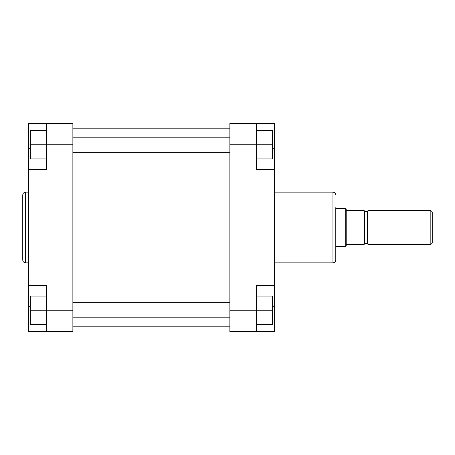 <?xml version="1.0" encoding="UTF-8"?>
<svg xmlns="http://www.w3.org/2000/svg" width="455" height="455" viewBox="0 0 455 455"><rect width="100%" height="100%" fill="white"/><g stroke="black" fill="none" stroke-linecap="round" stroke-linejoin="round"><path stroke-width="0.68" d="M50.647 123.47L28.426 123.47L28.426 331.53L46.393 331.53L46.393 285.427L28.426 285.427M22.75 227.5L22.75 194.968C22.921 193.244 23.865 192.3 25.588 192.129L25.588 262.871C23.865 262.7 22.921 261.756 22.75 260.032L22.75 227.5M28.426 169.573L46.393 169.573L46.393 123.47L72.874 123.47L72.874 144.747L30.314 144.747L30.314 130.562L46.393 130.562M46.393 324.438L30.314 324.438L30.314 310.253L72.874 310.253L72.874 144.747M72.874 310.253L72.874 331.53L46.393 331.53M46.393 158.937L30.314 158.937L30.314 144.747M30.314 310.253L30.314 296.063L46.393 296.063M335.784 207.639L335.784 260.032C335.619 261.756 334.67 262.7 332.946 262.871L332.946 192.129C334.67 192.3 335.619 193.244 335.784 194.968M274.314 285.427L256.347 285.427L256.347 331.53L274.314 331.53L274.314 123.47L256.347 123.47L256.347 169.573L274.314 169.573M256.347 331.53L229.866 331.53L229.866 123.47L256.347 123.47M256.347 130.562L272.42 130.562L272.42 158.937L256.347 158.937M272.42 144.747L229.866 144.747M256.347 296.063L272.42 296.063L272.42 324.438L256.347 324.438M272.42 310.253L229.866 310.253M430.834 210.477L432.25 211.893L432.25 243.106L430.834 244.523L430.834 210.477L367.941 210.477L367.941 244.523L430.834 244.523M346.187 244.523L364.159 244.523L364.159 210.477L346.187 210.477L346.187 246.178L345.777 246.417L345.777 208.583L335.784 208.583M345.777 208.583L346.187 208.822L346.187 210.477M30.314 148.296L28.426 148.296M30.314 306.704L28.426 306.704M272.42 148.296L274.314 148.296M272.42 306.704L274.314 306.704M364.159 211.188L364.631 211.66L364.631 243.34L367.469 243.34L367.469 211.66L367.941 211.188M72.874 137.182L229.866 137.182M72.874 152.317L229.866 152.317M28.426 192.129L25.588 192.129M28.426 262.871L25.588 262.871M72.874 128.196L229.866 128.196M72.874 326.804L229.866 326.804M274.314 192.129L332.946 192.129M274.314 262.871L332.946 262.871M72.874 302.683L229.866 302.683M72.874 317.817L229.866 317.817M335.784 246.417L345.777 246.417M364.631 211.66L367.469 211.66M364.631 243.34L364.159 243.812M367.469 243.34L367.941 243.812"/></g></svg>
